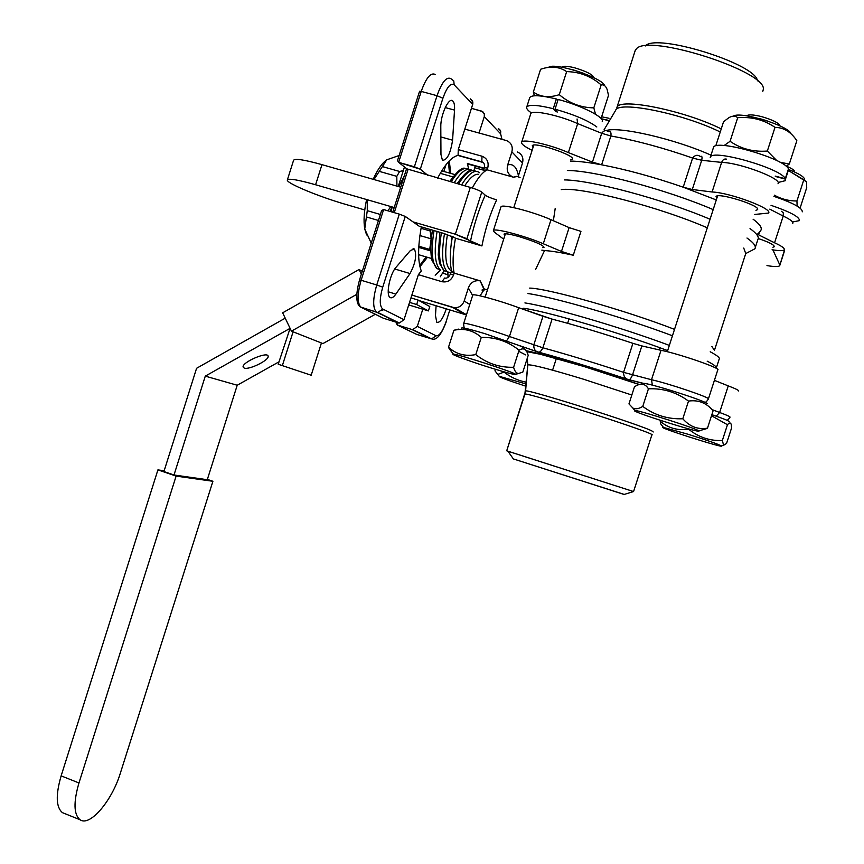 <?xml version="1.0" encoding="UTF-8"?>
<svg xmlns="http://www.w3.org/2000/svg" width="864" height="864" viewBox="0 0 864 864"><rect width="100%" height="100%" fill="white"/><g stroke="black" fill="none" stroke-linecap="round" stroke-linejoin="round"><path stroke-width="1.3" d="M367.265 199.735L367.276 210.665L364.748 229.003L366.617 234.932M366.617 199.552C364.036 211.324 363.409 221.141 364.748 229.003L371.153 243.011M399.125 155.509L386.748 159.818L373.972 179.539M367.276 210.665L380.365 214.477M387.979 210.827L390.712 206.528M396.922 186.116L396.803 176.353L379.728 171.493M386.748 159.818C382.061 163.08 377.536 169.582 373.194 179.323M366.541 216.994L378.454 220.482M392.17 206.95L391.154 211.745M404.233 176.083L398.779 186.646M382.558 166.633L399.611 171.472L403.304 170.608M399.611 171.472L396.803 176.353M475.33 166.126L473.915 170.532L475.33 166.126M513.313 177.174C508.129 174.895 506.25 170.824 507.686 164.97C513.054 163.372 516.64 166.946 518.443 175.705L522.526 162.961L511.866 151.891L507.686 164.97C513.054 163.372 516.64 166.946 518.443 175.705L522.526 162.961L511.866 151.891C513.086 146.534 511.315 142.776 506.563 140.605L464.821 129.103L458.276 149.612L482.036 156.222L481.777 161.849L482.555 162.108L481.777 161.849C483.948 162.216 484.812 164.16 484.38 167.692L487.706 168.102C489.067 162.324 487.188 158.371 482.036 156.222L481.777 161.849C483.948 162.216 484.812 164.16 484.38 167.692L487.706 168.102C489.067 162.324 487.188 158.371 482.036 156.222L458.276 149.612L458.082 155.239L458.276 149.612L472.705 104.371L454.151 84.812L453.773 80.924L450.911 78.678C446.504 76.432 441.882 82.102 437.033 95.699L421.222 91.411L398.65 162.346L414.396 166.795L437.033 95.699C441.882 82.102 446.504 76.432 450.911 78.678L453.773 80.924L454.151 84.812C450.641 82.62 446.893 87.102 442.908 98.258L420.304 169.214L414.396 166.795L437.033 95.699L421.222 91.411L398.65 162.346L420.304 169.214L427.853 175.37L420.304 169.214L442.908 98.258L437.033 95.699L442.908 98.258C446.893 87.102 450.641 82.62 454.151 84.812L472.705 104.371L472.846 101.963L470.254 98.842L472.554 101.056L472.835 103.896L464.821 129.103L506.563 140.605C511.315 142.776 513.086 146.534 511.866 151.891L507.686 164.97C506.25 170.824 508.129 174.895 513.313 177.174L487.145 169.841L483.98 170.294L487.145 169.841L513.313 177.174L517.99 176.429L520.106 177.703L517.039 176.256L513.313 177.174M485.212 195.134C487.123 196.571 490.925 198.158 496.638 199.897C490.104 213.916 485.201 229.262 481.918 245.938L470.437 241.391C473.936 224.824 478.861 209.401 485.212 195.134L481.756 192.1L466.862 238.712L470.437 241.391C473.936 224.824 478.861 209.401 485.212 195.134C487.123 196.571 490.925 198.158 496.638 199.897C490.104 213.916 485.201 229.262 481.918 245.938L455.36 234.22L413.035 221.886L419.299 226.292L443.783 233.431L454.961 237.859L443.47 233.334L419.299 226.292L405.259 216.432L413.035 221.886L455.36 234.22L470.308 187.412L406.825 168.847L470.308 187.412C475.924 189.086 479.736 190.652 481.756 192.1L466.862 238.712L455.36 234.22L470.308 187.412C475.924 189.086 479.736 190.652 481.756 192.1L485.212 195.134M455.447 238.216L481.918 245.938L455.447 238.216C452.822 253.033 452.39 264.665 454.151 273.121L451.516 270.691L451.742 271.588C449.572 262.58 449.809 250.895 452.434 236.531C449.809 250.895 449.572 262.58 451.742 271.588L454.151 273.121L453.589 274.86C451.375 280.357 447.498 282.636 441.968 281.707C447.498 282.636 451.375 280.357 453.589 274.86L450.36 274.19L453.589 274.86L454.151 273.121L480.157 280.843L454.151 273.121C452.39 264.665 452.822 253.033 455.447 238.216L454.961 237.859L455.447 238.216M452.65 307.422L411.869 295.078L404.017 319.691L399.341 323.039L376.812 312.293L360.418 306.936L383.486 318.287L398.336 322.855L376.186 311.882C372.686 307.541 372.881 298.577 376.747 284.99L382.73 287.15C379.458 298.782 379.458 306.061 382.709 308.988L404.017 319.691L399.341 323.039L398.336 322.855L383.486 318.287L360.763 307.152L377.849 312.476L382.709 308.988L404.017 319.691L418.381 274.655L421.211 271.037L418.381 274.655L411.869 295.078L454.442 307.757C459.14 307.811 462.391 305.564 464.184 301.018L469.778 304.409L464.184 301.018L468.353 287.982C470.567 282.388 474.509 280.001 480.157 280.843L484.477 289.418L483.732 288.835L481.961 290.034L483.646 290.358L480.017 295.823L483.646 290.358L485.266 289.289L483.646 290.358L481.961 290.034L483.732 288.835L480.157 280.843C474.509 280.001 470.567 282.388 468.353 287.982L464.184 301.018C462.391 305.564 459.14 307.811 454.442 307.757L452.65 307.422L464.789 314.453L424.98 302.389L424.57 303.642L424.98 302.389L419.105 300.607L464.789 314.453L452.65 307.422M466.463 314.777L464.789 314.453L466.463 314.777L454.442 307.757L466.474 314.744M517.342 151.945C521.986 154.073 523.714 157.745 522.526 162.961C523.714 157.745 521.986 154.073 517.342 151.945M429.721 249.415L431.179 238.842L430.574 229.576L430.132 230.958L421.07 228.312L430.132 230.958L431.179 238.842L419.904 235.548L431.179 238.842L429.721 249.415L430.812 250.16L418.824 246.208L429.721 249.415M542.981 316.289L552.085 319.108L542.873 347.792C541.296 351.022 539.816 352.447 538.434 352.091L537.548 351.842C534.924 351.011 533.671 348.71 533.779 344.952L542.981 316.289L518.67 307.681C499.846 300.629 472.856 293.242 472.77 295.067L463.687 323.471C463.655 322.013 490.547 329.659 509.436 336.506L518.67 307.681C499.846 300.629 472.856 293.242 472.77 295.067L463.687 323.471C463.655 322.013 490.547 329.659 509.436 336.506L506.596 340.794L509.436 336.506L518.67 307.681L552.085 319.108L542.873 347.792C541.296 351.022 539.816 352.447 538.434 352.091C565.078 359.327 594.907 368.442 627.923 379.436C624.985 378.529 623.527 376.175 623.56 372.352L632.912 343.332L641.855 345.924L632.491 374.998C631.055 378.313 629.834 379.868 628.808 379.652L627.934 379.436C624.985 378.529 623.527 376.175 623.56 372.352L632.912 343.332L641.855 345.924L632.491 374.998C631.055 378.313 629.834 379.868 628.808 379.652L627.934 379.436C594.907 368.442 565.078 359.327 538.423 352.091L537.548 351.842C534.924 351.011 533.671 348.71 533.779 344.952L542.981 316.289M453.935 330.264C464.314 328.028 473.429 330.404 481.28 337.392C495.374 337.079 507.978 341.345 519.08 350.19C523.012 347.738 525.82 348.743 527.504 353.214L528.196 355.374L522.839 372.082L518.422 373.529C516.218 373.194 514.62 371.11 513.605 367.276C499.662 367.686 487.048 363.452 475.772 354.596L481.28 337.392C495.374 337.079 507.978 341.345 519.08 350.19C523.012 347.738 525.82 348.743 527.504 353.214L528.196 355.374L522.839 372.082L518.422 373.529C516.218 373.194 514.62 371.11 513.605 367.276L519.08 350.19L513.605 367.276C499.662 367.686 487.048 363.452 475.772 354.596C465.113 356.659 456.03 354.186 448.513 347.188L453.935 330.264C464.314 328.028 473.429 330.404 481.28 337.392L475.772 354.596C465.113 356.659 456.03 354.186 448.513 347.188L452.682 353.192L448.513 347.188L453.935 330.264L458.352 329.108L453.935 330.264M461.484 328.212C461.333 327.132 469.066 328.925 484.693 333.612L519.048 345.492C523.454 347.35 525.031 348.332 523.8 348.44C525.031 348.332 523.454 347.35 519.048 345.492L484.693 333.612C469.066 328.925 461.333 327.132 461.484 328.212M783.216 216.086L783.313 212.9L781.564 211.313L783.313 212.9L783.356 215.59L774.565 242.806C781.704 246.046 784.922 248.368 784.231 249.793C783.184 250.96 779.144 250.938 772.103 249.718C779.144 250.938 783.184 250.96 784.231 249.793C784.922 248.368 781.704 246.046 774.565 242.806L758.624 234.868L774.565 242.806L783.216 216.086L769.792 209.142L783.216 216.086C790.322 219.402 793.508 221.854 792.774 223.43C793.508 221.854 790.322 219.402 783.216 216.086M692.615 158.047C694.872 155.088 697.399 154.548 700.196 156.395L700.196 156.395C697.399 154.548 694.872 155.088 692.615 158.047C663.304 147.83 636.055 140.476 610.87 135.983L601.625 164.808L592.456 162.097L601.7 133.294C603.817 130.399 606.096 129.87 608.548 131.706L608.548 131.706C606.096 129.87 603.817 130.399 601.7 133.294L610.87 135.983L601.625 164.808L592.456 162.097L601.7 133.294L577.67 123.617L568.382 152.593L592.456 162.097L568.382 152.593C549.871 144.418 522.385 138.402 521.64 142.247C522.385 138.402 549.871 144.418 568.382 152.593L577.67 123.617L577.055 118.984L577.67 123.617C559.213 115.236 531.63 109.48 530.777 113.702L530.777 113.702C531.63 109.48 559.213 115.236 577.67 123.617L601.7 133.294L610.87 135.983C611.345 132.613 610.686 131.22 608.915 131.792C610.686 131.22 611.345 132.613 610.87 135.983C636.055 140.476 663.304 147.83 692.615 158.047L701.708 160.283L692.291 189.508L683.219 187.207L716.299 199.951L683.219 187.207L692.615 158.047L701.708 160.283L692.291 189.508L712.087 191.981C730.156 192.661 773.334 208.861 768.528 213.073L754.607 214.456L768.528 213.073C773.334 208.861 730.156 192.661 712.087 191.981L721.634 162.4C722.747 159.635 724.388 158.555 726.592 159.16C724.388 158.555 722.747 159.635 721.634 162.4L712.087 191.981L692.291 189.508L683.219 187.207L692.615 158.047M700.564 156.46C701.989 155.704 702.367 156.978 701.708 160.283C702.367 156.978 701.989 155.704 700.564 156.46M492.372 368.356C471.539 361.94 448.913 353.732 453.46 354.197C457.769 354.002 514.156 372.254 515.657 374.328C515.916 375.181 508.162 373.194 492.372 368.356C471.539 361.94 448.913 353.732 453.46 354.197C457.769 354.002 514.156 372.254 515.657 374.328C515.916 375.181 508.162 373.194 492.372 368.356M440.964 154.526L440.802 126.835C440.446 114.912 448.956 96.638 452.801 100.969C448.956 96.638 440.446 114.912 440.802 126.835L440.964 154.526L442.444 160.283C447.098 160.272 450.479 153.576 452.574 140.195L454.529 110.095C454.788 105.408 454.216 102.373 452.801 100.969C454.216 102.373 454.788 105.408 454.529 110.095L445.23 107.568L454.529 110.095L452.574 140.195L440.867 136.944L452.574 140.195C450.479 153.576 447.098 160.272 442.444 160.283L440.964 154.526M645.419 45.922C656.057 32.767 756.302 63.958 757.436 80.827C756.302 63.958 656.057 32.767 645.419 45.922M651.51 379.739L652.352 385.15L651.51 379.739L661.003 350.309L641.855 345.924L661.003 350.309C678.218 353.516 721.667 368.528 717.79 369.889C721.667 368.528 678.218 353.516 661.003 350.309L651.51 379.739C668.563 383.411 712.066 398.196 708.361 399.038C706.72 401.609 705.478 402.667 704.624 402.203C705.478 402.667 706.72 401.609 708.361 399.038C712.066 398.196 668.563 383.411 651.51 379.739L623.56 372.352C594.173 362.664 567.27 354.478 542.873 347.792L509.436 336.506L542.873 347.792C567.27 354.478 594.173 362.664 623.56 372.352L651.51 379.739M738.515 390.949C738.936 390.334 735.512 388.649 728.244 385.884L714.398 380.354L728.244 385.884L719.636 412.484L716.202 416.156L719.636 412.484L728.244 385.884C735.512 388.649 738.936 390.334 738.515 390.949M570.391 161.082C578.297 161.168 588.708 162.41 601.625 164.808C626.692 169.603 653.886 177.066 683.219 187.207C653.886 177.066 626.692 169.603 601.625 164.808C588.708 162.41 578.297 161.168 570.391 161.082M716.807 198.364L716.029 196.625C717.52 192.013 761.335 205.783 757.501 209.66L755.935 210.341L757.501 209.66C761.335 205.783 717.52 192.013 716.029 196.625L716.807 198.364M758.257 238.529C769.003 242.158 774.349 244.89 774.284 246.726L772.902 247.255L774.284 246.726C774.349 244.89 769.003 242.158 758.257 238.529M533.034 147.431L532.256 145.811C533.207 141.286 575.532 155.326 572.324 159.106L570.812 159.775L572.324 159.106C575.532 155.326 533.207 141.286 532.256 145.811L533.034 147.431M532.116 150.336C524.632 146.696 521.143 143.996 521.64 142.247L530.777 113.702L521.64 142.247C521.143 143.996 524.632 146.696 532.116 150.336M564.354 179.906C591.408 180.101 663.314 199.325 710.068 219.251C663.314 199.325 591.408 180.101 564.354 179.906M746.982 238.021C753.829 242.838 756.454 246.434 754.866 248.8L750.73 250.981L754.866 248.8C756.454 246.434 753.829 242.838 746.982 238.021M719.129 359.262C720.338 358.042 717.368 355.547 710.208 351.778C717.368 355.547 720.338 358.042 719.129 359.262L716.418 367.643L719.129 359.262M672.451 335.783C625.147 317.844 553.856 297.119 527.926 293.544C553.856 297.119 625.147 317.844 672.451 335.783M745.74 253.552L743.742 248.054L745.74 253.552L714.701 349.531L745.74 253.552M707.303 227.815C659.329 206.885 580.813 186.613 561.254 189.594C580.813 186.613 659.329 206.885 707.303 227.815M555.206 208.44L553.37 220.741L555.206 208.44M453.276 236.92L454.961 237.859L453.276 236.92M450.533 274.385L451.494 270.626L450.533 274.385M468.061 164.084L484.207 168.21L467.381 163.501L468.731 169.268L467.381 163.501L484.099 168.577L468.061 164.084M458.46 155.358L481.777 161.849L458.46 155.358C452.12 156.319 445.176 163.912 437.627 178.146C445.176 163.912 452.12 156.319 458.46 155.358M544.536 250.571L541.836 250.139L544.536 250.571L535.702 269.287L544.536 250.571C551.189 250.938 560.768 252.493 573.286 255.226L561.481 251.446L569.128 227.61L580.943 231.39L573.286 255.226L561.481 251.446L569.128 227.61L580.943 231.39L573.286 255.226C560.768 252.493 551.189 250.938 544.536 250.571M411.772 329.443L412.754 329.627L417.323 326.365L422.798 309.204L417.323 326.365L436.05 335.772C439.279 336.204 442.638 331.452 446.126 321.527L449.831 309.917L446.126 321.527C442.638 331.452 439.279 336.204 436.05 335.772L431.644 338.893L436.05 335.772L417.323 326.365L412.754 329.627L431.644 338.893L412.754 329.627L430.693 338.731L411.772 329.443L397.267 324.983L396.252 323.104L397.267 324.983L411.772 329.443M399.319 214.121L405.259 216.432L382.73 287.15C379.458 298.782 379.458 306.061 382.709 308.988L377.849 312.476L399.341 323.039L376.186 311.882C372.686 307.541 372.881 298.577 376.747 284.99L399.319 214.121L405.259 216.432L382.73 287.15L376.747 284.99L399.319 214.121L383.411 209.509L381.521 210.838L383.411 209.509L399.319 214.121M484.294 116.575L484.304 113.778L482.695 111.607L471.442 108.324L481.896 111.186L484.304 113.778L484.294 116.575L479.045 133.013L484.294 116.575L500.591 133.758L500.72 131.49L499.716 129.535L498.28 128.563L500.45 130.648L500.591 133.758L484.294 116.575M397.516 160.564L398.65 162.346L407.938 169.733L394.265 212.652L407.938 169.733L398.65 162.346L397.505 160.618L419.569 91.271L421.222 91.411C426.071 77.857 430.747 72.22 435.272 74.488C430.747 72.22 426.071 77.857 421.222 91.411L419.569 91.271L397.516 160.564M435.164 275.206L440.629 270.032L435.164 275.206M447.995 274.763L447.768 272.128L447.995 274.763L442.238 273.046L447.995 274.763L448.006 277.376L447.995 274.763M443.956 270.842L440.327 276.75L443.956 270.842M435.478 315.598L436.763 322.229C439.798 323.201 442.962 318.74 446.267 308.837C442.962 318.74 439.798 323.201 436.763 322.229L435.478 315.598L436.082 305.759L435.478 315.598M529.675 288.101C548.143 288.436 625.979 310.446 674.525 329.368C625.979 310.446 548.143 288.436 529.675 288.101M711.904 346.529L714.452 350.276L711.904 346.529M503.669 239.198L494.327 232.124L493.387 230.591C493.657 227.653 525.161 235.904 543.283 243.745L561.481 251.446L543.283 243.745C525.161 235.904 493.657 227.653 493.387 230.591L500.98 206.863C501.358 203.58 532.937 211.637 550.994 219.704L569.128 227.61L550.994 219.704L543.283 243.745L550.994 219.704C532.937 211.637 501.358 203.58 500.98 206.863L493.387 230.591L494.327 232.124L503.669 239.198M421.33 226.886C417.733 246.931 417.722 261.662 421.308 271.069C417.722 261.662 417.733 246.931 421.33 226.886M410.011 273.542C415.508 263.239 416.966 255.064 414.385 249.016L410.422 250.484L396.068 267.235C389.912 273.877 385.69 294.7 389.912 297.378C391.511 298.534 393.487 297.443 395.863 294.106L410.011 273.542L394.762 268.985L410.011 273.542C415.508 263.239 416.966 255.064 414.385 249.016L410.422 250.484L396.068 267.235C389.912 273.877 385.69 294.7 389.912 297.378C391.511 298.534 393.487 297.443 395.863 294.106L410.011 273.542M760.406 118.8L767.124 120.841L760.406 118.8M519.253 236.66C534.503 241.38 542.765 244.912 544.061 247.266L542.646 247.612L544.061 247.266C542.765 244.912 534.503 241.38 519.253 236.66C510.17 234.112 505.084 233.269 503.993 234.112C505.084 233.269 510.17 234.112 519.253 236.66M504.911 235.343L503.993 234.112L504.911 235.343M451.127 245.128L451.71 236.218L451.127 245.128M418.759 247.406L430.834 250.96L418.759 247.406M418.619 254.696L431.654 258.552L418.619 254.696M441.742 170.878L454.82 174.56L441.742 170.878M440.262 173.318L452.909 176.893L440.262 173.318M643.259 383.4C647.557 382.482 704.689 400.54 707.378 403.682C704.689 400.54 647.557 382.482 643.259 383.4L628.484 379.663C595.015 368.507 564.872 359.294 538.056 352.058L519.048 345.492L538.056 352.058C564.872 359.294 595.015 368.507 628.484 379.663L643.259 383.4M711.85 414.644C724.853 419.126 730.544 421.535 728.924 421.848C730.544 421.535 724.853 419.126 711.85 414.644M634.554 410.929L634.705 410.432C639.846 410.4 697.766 428.9 698.792 430.898C703.285 434.182 639.792 414.418 634.554 410.929L634.705 410.432C639.846 410.4 697.766 428.9 698.792 430.898C703.285 434.182 639.792 414.418 634.554 410.929M628.96 403.898L634.5 386.726L636.509 385.592C641.617 382.968 645.592 384.048 648.432 388.832C663.174 388.163 676.534 392.256 688.511 401.09C698.328 399.676 706.525 402.916 713.102 410.789L707.486 428.155C697.918 429.764 689.688 426.643 682.798 418.759C667.915 419.342 654.566 415.228 642.762 406.404C638.917 408.823 635.612 409.374 632.858 408.056L628.96 403.898L634.5 386.726L636.509 385.592C641.617 382.968 645.592 384.048 648.432 388.832C663.174 388.163 676.534 392.256 688.511 401.09C698.328 399.676 706.525 402.916 713.102 410.789L707.486 428.155C697.918 429.764 689.688 426.643 682.798 418.759L688.511 401.09L682.798 418.759C667.915 419.342 654.566 415.228 642.762 406.404L648.432 388.832L642.762 406.404C638.917 408.823 635.612 409.374 632.858 408.056L628.96 403.898M700.877 430.294L707.486 428.155L700.877 430.294M688.154 434.279C706.99 440.219 718.07 444.096 721.397 445.921C725.09 448.859 655.106 426.535 663.509 427.453L688.154 434.279C706.99 440.219 718.07 444.096 721.397 445.921C725.09 448.859 655.106 426.535 663.509 427.453L688.154 434.279M726.559 443.437L731.56 427.993L731.322 424.904L731.56 427.993L726.559 443.437L723.622 445.273L722.347 440.51L727.456 424.732C729.518 422.366 730.804 422.431 731.322 424.904C730.804 422.431 729.518 422.366 727.456 424.732L711.493 415.746L727.456 424.732L722.347 440.51C709.862 441.029 698.641 437.27 688.662 429.235L688.662 429.235C677.732 430.769 668.261 428.112 660.258 421.265L660.722 423.889L662.591 426.287L660.722 423.889L660.258 421.265C668.261 428.112 677.732 430.769 688.662 429.235C698.641 437.27 709.862 441.029 722.347 440.51L723.622 445.273L726.559 443.437M525.992 386.251C507.416 380.171 498.496 376.866 499.252 376.326L526.187 383.983L499.252 376.326L494.975 370.818L495.461 369.306L494.975 370.818L497.783 374.425L504.446 371.963L497.783 374.425L499.252 376.326C498.496 376.866 507.416 380.171 525.992 386.251M526.338 382.212C518.206 380.678 510.872 377.384 504.328 372.341C510.872 377.384 518.206 380.678 526.338 382.212M555.044 109.177C574.484 114.718 588.406 120.647 596.819 126.965C588.406 120.647 574.484 114.718 555.044 109.177L557.291 112.039L555.044 109.177L558.155 99.457C581.418 105.494 605.243 117.634 602.219 121.662C605.243 117.634 581.418 105.494 558.155 99.457L555.044 109.177M531.176 112.763C527.666 110.322 526.187 108.41 526.738 107.05C528.833 104.35 537.678 104.9 553.262 108.702L556.006 111.694L553.262 108.702L556.362 98.993L557.798 100.591L556.362 98.993L553.262 108.702C537.678 104.9 528.833 104.35 526.738 107.05L529.783 97.524C531.911 94.738 540.778 95.224 556.362 98.993C540.778 95.224 531.911 94.738 529.783 97.524L526.738 107.05C526.187 108.41 527.666 110.322 531.176 112.763M556.643 111.208L556.448 111.812L556.643 111.208M710.23 157.464L710.37 157.14C712.368 148.705 781.801 168.631 785.279 178.718L775.17 176.105L785.279 178.718L788.465 168.901L785.279 178.718C781.801 168.631 712.368 148.705 710.37 157.14L713.513 147.377C715.597 138.694 785.052 158.566 788.465 168.901C785.052 158.566 715.597 138.694 713.513 147.377L710.23 157.464M785.484 179.172L785.376 180.662L778.27 182.434L785.376 180.662L785.484 179.172L775.462 176.472L785.484 179.172L788.659 169.366L785.484 179.172M771.034 205.33C790.279 211.907 799.751 217.004 799.427 220.622L793.022 221.897L799.427 220.622C799.751 217.004 790.279 211.907 771.034 205.33M773.928 196.366C793.184 202.954 802.624 208.105 802.267 211.831C802.624 208.105 793.184 202.954 773.928 196.366M574.56 67.781C586.343 71.28 592.812 74.606 593.968 77.771C592.812 74.606 586.343 71.28 574.56 67.781C567.572 66.053 563.371 65.804 561.946 67.057C563.371 65.804 567.572 66.053 574.56 67.781M548.586 67.36C553.91 61.852 602.813 77.792 604.541 85.601C602.813 77.792 553.91 61.852 548.586 67.36M601.171 84.91L593.816 107.849L595.534 114.275L593.816 107.849C581.234 107.719 569.927 103.507 559.904 95.202C569.927 103.507 581.234 107.719 593.816 107.849L601.171 84.91C591.376 76.464 580.133 72.036 567.443 71.636L566.654 71.604L559.267 94.684L559.904 95.202L559.267 94.684C549.104 97.978 540.464 97.081 533.336 91.994C540.464 97.081 549.104 97.978 559.267 94.684L566.654 71.604C559.224 66.604 550.541 65.826 540.605 69.271L533.336 91.994L534.362 95.774L533.336 91.994L540.605 69.271C550.541 65.826 559.224 66.604 566.654 71.604L567.443 71.636C580.133 72.036 591.376 76.464 601.171 84.91C603.817 84.402 605.826 85.968 607.176 89.597C605.826 85.968 603.817 84.402 601.171 84.91M608.504 95.353L601.301 117.817L608.504 95.353L607.176 89.597L608.504 95.353M733.234 116.176C740.016 110.884 789.08 125.809 790.981 133.747C789.08 125.809 740.016 110.884 733.234 116.176M796.846 140.713L789.296 164.052L786.186 166.309L789.296 164.052L779.998 162.248L789.296 164.052L796.846 140.713C791.111 132.019 783.832 127.559 775.008 127.343L767.34 151.049L776.779 160.585L767.34 151.049C753.386 152.118 740.977 148.867 730.08 141.296C740.977 148.867 753.386 152.118 767.34 151.049L775.008 127.343C763.949 119.772 751.518 116.564 737.694 117.72L730.08 141.296L724.075 145.562L730.08 141.296L737.694 117.72C735.469 115.711 732.575 115.668 728.989 117.601L723.557 121.727L716.116 144.806L717.26 145.67L716.116 144.806L723.557 121.727L728.989 117.601C732.575 115.668 735.469 115.711 737.694 117.72C751.518 116.564 763.949 119.772 775.008 127.343C783.832 127.559 791.111 132.019 796.846 140.713M788.713 169.549C799.157 173.664 804.449 176.98 804.589 179.496C804.449 176.98 799.157 173.664 788.713 169.549M806.717 187.661L800.096 208.094L806.717 187.661L806.49 181.796L803.801 179.809L796.943 200.977L797.126 206.086L796.943 200.977C788.929 201.053 781.391 199.12 774.317 195.156C781.391 199.12 788.929 201.053 796.943 200.977L803.801 179.809L788.659 170.662L806.49 181.796L806.717 187.661M601.279 118.735L609.368 120.884L601.279 118.735M786.38 166.19C791.878 168.448 794.588 170.251 794.491 171.601C794.588 170.251 791.878 168.448 786.38 166.19M609.034 118.271L601.625 116.813L609.034 118.271M624.229 494.424L513.356 458.914L507.935 451.224L506.714 450.803L525.593 391.003C525.636 388.292 644.728 426.082 652.45 431.276L653.238 431.978L652.45 431.276C644.728 426.082 525.636 388.292 525.593 391.003L527.796 364.9C531.641 364.349 550.087 369.079 583.124 379.102C550.087 369.079 531.641 364.349 527.796 364.9L527.202 358.484L527.796 364.9L524.88 394.2C523.994 391.025 660.172 434.754 651.845 434.97C660.172 434.754 523.994 391.025 524.88 394.2L506.714 450.803L633.096 491.411L507.935 451.224L513.356 458.914L624.1 494.467L633.571 491.54L624.229 494.424M634.964 51.278L636.347 48.924C647.827 33.113 768.334 71.798 763.247 89.672L762.804 91.336L763.247 89.672C768.334 71.798 647.827 33.113 636.347 48.924L635.245 50.382L616.907 107.525C618.818 97.34 683.899 110.3 721.246 128.898C683.899 110.3 618.818 97.34 616.907 107.525L634.964 51.278M607.727 120.172L601.506 118.789L607.727 120.172M789.458 169.83L788.702 169.495L789.458 169.83M573.037 69.8L584.28 73.559L573.037 69.8M761.648 116.64C772.686 119.848 778.81 122.936 779.987 125.906C778.81 122.936 772.686 119.848 761.648 116.64C753.581 114.664 748.624 114.361 746.766 115.744C748.624 114.361 753.581 114.664 761.648 116.64M445.986 164.732L443.837 171.461M390.29 211.496L391.77 206.842M398.25 186.494L404.471 166.968M278.964 361.843L237.222 385.236L207.274 479.704L173.999 474.995L163.912 471.539L196.582 368.291L285.228 318.157M244.231 368.086L243.119 367.027C241.747 362.286 268.078 350.978 268.132 356.26C269.341 360.137 249.156 370.105 244.231 368.086M278.208 364.241L311.18 375.235L278.208 364.241L290.088 328.331L205.286 376.132L173.999 474.995M237.222 385.236L205.286 376.132M207.371 479.39L212.911 481.28L176.105 476.107L157.918 469.876L164.149 470.783M212.911 481.28L120.377 773.086C112.039 800.766 89.845 827.075 80.006 819.742C73.721 814.45 73.375 802.192 78.97 782.957L61.139 775.861C55.577 795.053 56.02 807.322 62.456 812.657L64.94 813.661M61.139 775.861L157.918 469.876M78.97 782.957L176.105 476.107M416.686 304.538L428.393 310.91L429.786 306.536L418.111 300.056L416.686 304.538L409.547 302.368M410.972 297.896L418.111 300.056M428.393 310.91L408.726 304.927M375.268 314.302L322.931 343.58L291.438 331.15L356.778 294.332M383.789 309.539L381.845 310.619M378.551 312.466L377.903 312.833M362.275 271.318L359.046 269.546L282.658 312.811L291.438 331.15M359.046 269.546L361.346 274.244M282.366 365.569L293.09 331.808M311.18 375.235L321.43 342.986M779.836 265.291L784.555 250.7L784.382 249.318M784.566 249.761L779.717 265.637C778.712 266.879 774.457 266.868 766.973 265.583M779.717 264.751L772.87 249.847M315.598 184.756L321.97 164.646C304.592 159.808 295.142 158.339 293.598 160.229L287.366 179.917C288.835 178.243 298.242 179.852 315.598 184.756L394.211 207.544M364.759 209.952L345.859 204.444C318.676 196.646 285.455 182.833 287.366 179.917M321.97 164.646L400.691 187.196M441.968 281.707L418.381 274.655L441.968 281.707L444.668 278.014L441.968 281.707M487.706 168.102L487.145 169.841C482.512 172.228 477.565 178.286 472.295 188.006C477.565 178.286 482.512 172.228 487.145 169.841L487.706 168.102M759.305 232.762L758.624 234.868L759.305 232.762M632.912 343.332C603.526 333.569 576.59 325.501 552.085 319.108C576.59 325.501 603.526 333.569 632.912 343.332M524.923 302.918C550.757 306.763 622.004 327.618 669.352 345.395C622.004 327.618 550.757 306.763 524.923 302.918M707.173 361.163C714.269 364.792 717.293 367.189 716.224 368.334C717.293 367.189 714.269 364.792 707.173 361.163M757.825 239.652C759.434 237.19 756.842 233.507 750.028 228.604C756.842 233.507 759.434 237.19 757.825 239.652L755.32 247.406L757.825 239.652M713.178 209.606C666.479 189.518 594.518 170.413 567.367 170.5C594.518 170.413 666.479 189.518 713.178 209.606M719.636 412.484C726.926 415.163 730.382 416.729 730.015 417.193C728.384 419.612 727.229 420.574 726.538 420.088C727.229 420.574 728.384 419.612 730.015 417.193C730.382 416.729 726.926 415.163 719.636 412.484L712.001 409.579L719.636 412.484M753.073 219.186C759.856 224.176 762.426 227.945 760.784 230.504C758.473 233.539 757.091 234.77 756.626 234.187C757.091 234.77 758.473 233.539 760.784 230.504C762.426 227.945 759.856 224.176 753.073 219.186M778 183.773C782.978 179.042 739.854 162.616 721.634 162.4L701.708 160.283L721.634 162.4C739.854 162.616 782.978 179.042 778 183.773M361.13 280.26L376.747 284.99L361.13 280.26C357.275 293.814 357.156 302.778 360.763 307.152L377.849 312.476L360.763 307.152C357.156 302.778 357.275 293.814 361.13 280.26L359.543 279.893L381.542 210.784L359.543 279.893C353.743 301.018 358.603 306.32 360.763 307.152C358.603 306.32 353.743 301.018 359.543 279.893L361.13 280.26L383.627 209.552L361.13 280.26M431.806 338.926L416.686 334.411L431.806 338.926M502.016 139.331L500.591 133.758L502.016 139.331M397.267 324.983L416.686 334.411L397.267 324.983L397.98 322.747L397.267 324.983M483.581 170.186L474.768 167.724L483.581 170.186M395.863 294.106L388.217 291.784L395.863 294.106M472.63 295.488L468.353 287.982L472.63 295.488M478.613 174.301C474.649 173.75 470.016 177.584 464.713 185.825C470.016 177.584 474.649 173.75 478.613 174.301M447.401 234.587C444.258 255.236 445.586 267.365 451.386 270.983C445.586 267.365 444.258 255.236 447.401 234.587M463.655 323.557L463.687 323.471C463.666 326.646 464.195 328.255 465.286 328.32C464.195 328.255 463.666 326.646 463.687 323.471L463.655 323.557M583.902 366.358L639.36 384.469L583.902 366.358C556.848 358.15 537.376 352.901 525.474 350.59C537.376 352.901 556.848 358.15 583.902 366.358M525.776 354.942L518.724 351.302L525.776 354.942M631.822 395.021L583.124 379.102L631.822 395.021M720.252 131.998C682.862 113.497 618.084 100.472 615.643 110.354L604.022 129.87L615.643 110.354C618.084 100.472 682.862 113.497 720.252 131.998M605.912 130.637C618.764 126.025 674.892 138.91 710.996 155.164C674.892 138.91 618.764 126.025 605.912 130.637M439.97 269.525C434.862 264.2 433.901 251.51 437.076 231.476C433.901 251.51 434.862 264.2 439.97 269.525L437 268.65C431.86 263.304 430.877 250.625 434.03 230.58C430.877 250.625 431.86 263.304 437 268.65L432.194 260.831C431.428 259.362 429.494 248.908 432.497 230.137C429.494 248.908 431.428 259.362 432.194 260.831L437 268.65L439.97 269.525M454.14 182.822C461.43 171.191 467.446 167.087 472.165 170.51C467.446 167.087 461.43 171.191 454.14 182.822M468.644 169.279C463.914 166.601 458.06 170.824 451.094 181.958C458.06 170.824 463.914 166.601 468.644 169.279M450.738 272.992L447.196 271.674C442.163 266.36 441.266 253.692 444.485 233.636C441.266 253.692 442.163 266.36 447.196 271.674L444.215 270.788C439.16 265.475 438.232 252.785 441.428 232.74C438.232 252.785 439.16 265.475 444.215 270.788L439.646 263.606L438.242 254.848L439.884 232.297L438.242 254.848L439.646 263.606L444.215 270.788L450.749 272.959M461.549 184.928C468.914 173.124 474.93 169.042 479.585 172.692C474.93 169.042 468.914 173.124 461.549 184.928M475.924 171.331C471.258 168.642 465.458 172.886 458.503 184.064C465.458 172.886 471.258 168.642 475.924 171.331M449.28 160.92L450.781 173.426L449.28 160.92M427.41 257.299L419.947 266.738L427.41 257.299M523.206 308.264C540.767 309.928 617.933 331.765 667.667 350.611C617.933 331.765 540.767 309.928 523.206 308.264M643.626 383.4L628.808 379.663L643.626 383.4M745.729 253.562L754.812 248.875L745.729 253.562M444.733 278.057C446.936 278.564 448.816 277.268 450.36 274.19C448.816 277.268 446.936 278.564 444.733 278.057M483.462 170.564L484.38 167.692L483.462 170.564M446.288 321.667C441.234 335.081 436.352 340.816 431.644 338.893C436.352 340.816 441.234 335.081 446.288 321.667M406.588 168.664L392.731 212.198L406.588 168.664M396.511 322.294L396.23 323.168L396.511 322.294M451.094 100.505L452.801 100.969L451.094 100.505M487.436 289.937L483.732 288.835L487.436 289.937M717.79 369.889L708.415 398.855L717.79 369.889M537.548 351.842L518.378 345.222L537.548 351.842M584.118 366.552L540.173 354.218L526.824 351.67L540.173 354.218L584.118 366.552L639.122 384.534L584.118 366.552M659.21 349.898L659.902 347.76L659.21 349.898M552.593 370.17L556.405 358.29L552.593 370.17M567.648 323.298L569.074 318.881L567.648 323.298M633.571 491.54L651.845 434.97L633.571 491.54M667.3 351.734L717.595 195.923L667.3 351.734M485.158 297.065L505.408 233.766L485.158 297.065M513.767 207.641L533.779 145.13L513.767 207.641M721.397 445.921L723.622 445.273L721.397 445.921M663.509 427.453L660.722 423.889L663.509 427.453M698.792 430.898L706.352 428.706L698.792 430.898M634.705 410.432L632.858 408.056L634.705 410.432M515.657 374.328L518.422 373.529L515.657 374.328M453.46 354.197L449.042 348.516L453.46 354.197M465.221 168.458C462.359 166.871 457.186 171.234 449.69 181.57C457.186 171.234 462.359 166.871 465.221 168.458M472.532 170.51C469.714 168.901 464.573 173.286 457.088 183.665C464.573 173.286 469.714 168.901 472.532 170.51M419.688 265.518L426.103 256.91L419.688 265.518M449.464 173.048L448.438 161.806L449.464 173.048M457.909 155.434L483.17 162.497L457.909 155.434M413.089 248.627L414.385 249.016L413.089 248.627M267.862 355.676L268.132 356.26M62.456 812.657L80.006 819.742"/></g></svg>
